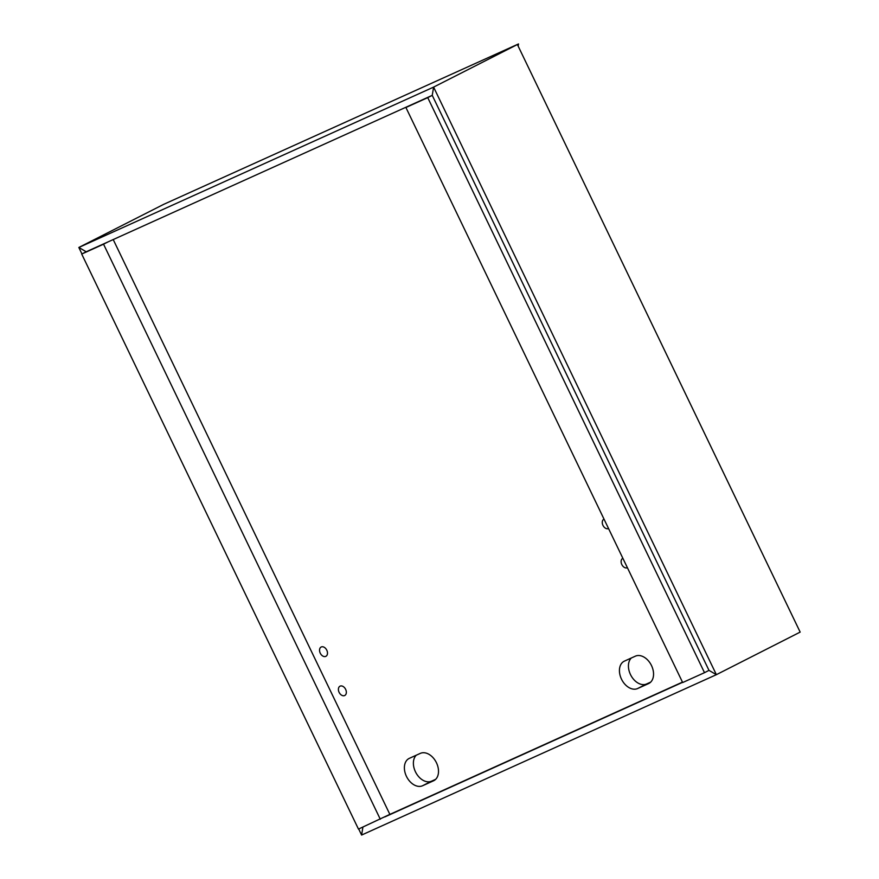 <?xml version="1.0" encoding="UTF-8"?>
<svg xmlns="http://www.w3.org/2000/svg" width="879" height="879" viewBox="0 0 879 879"><rect width="100%" height="100%" fill="white"/><g stroke="black" fill="none" stroke-linecap="round" stroke-linejoin="round"><path stroke-width="1.32" d="M389.298 814.657L682.467 682.126M682.565 682.335L384.793 816.943M427.743 97.635L405.911 107.502L682.664 682.543L704.497 672.677L427.743 97.635L432.248 95.35L433.6 87.109L517.39 44.521L800.165 632.1L716.374 674.676L361.61 835.05L358.698 828.985M704.497 672.677L708.99 670.38L716.374 674.676L708.99 670.38L432.248 95.35L86.208 251.768L78.835 247.471L86.208 251.768L81.714 254.053L358.467 829.095L389.858 814.372L113.215 239.56M362.917 827.084L361.61 835.05L362.917 827.084M405.911 107.502L410.416 105.216M380.288 819.228L103.546 244.186L108.04 241.901M103.546 244.186L81.714 254.053M621.486 679.137A15.218 10.471 -116.9 0 0 637.638 688.532L648.548 683.598A15.218 10.471 -116.9 0 0 648.845 683.455A15.218 10.471 -116.9 0 0 651.394 665.348A15.218 10.471 -116.9 0 0 635.352 656.173L624.442 661.107A15.218 10.471 -116.9 0 0 624.145 661.25A15.218 10.471 -116.9 0 0 621.486 679.137M650.68 682.126L646.636 683.95A15.218 10.471 63.1 0 1 630.485 674.567A15.218 10.471 63.1 0 1 631.298 658.008M406.439 776.344A15.218 10.471 -116.9 0 0 422.59 785.738L433.512 780.805A15.218 10.471 -116.9 0 0 433.808 780.662A15.218 10.471 -116.9 0 0 436.358 762.565A15.218 10.471 -116.9 0 0 420.316 753.38L409.394 758.313A15.218 10.471 -116.9 0 0 409.098 758.456A15.218 10.471 -116.9 0 0 406.439 776.344M435.643 779.332L431.589 781.167A15.218 10.471 63.1 0 1 415.437 771.773A15.218 10.471 63.1 0 1 416.261 755.215M604.027 519.148A5.219 3.593 -116.9 0 0 603.873 519.214A5.219 3.593 -116.9 0 0 602.961 525.345A5.219 3.593 -116.9 0 0 608.554 528.543M622.881 558.319A5.219 3.593 -116.9 0 0 622.728 558.385A5.219 3.593 -116.9 0 0 621.816 564.527A5.219 3.593 -116.9 0 0 627.397 567.713M326.79 650.196A5.219 3.593 -116.9 0 0 321.154 647.021A5.219 3.593 -116.9 0 0 320.242 653.152A5.219 3.593 -116.9 0 0 325.878 656.327A5.219 3.593 -116.9 0 0 326.79 650.196M345.645 689.367A5.219 3.593 -116.9 0 0 340.008 686.191A5.219 3.593 -116.9 0 0 339.096 692.322A5.219 3.593 -116.9 0 0 344.733 695.498A5.219 3.593 -116.9 0 0 345.645 689.367M518.511 43.95L433.6 87.109L78.835 247.471L163.747 204.324L518.511 43.95L518.16 46.126M81.945 253.943L78.835 247.471L162.626 204.895M800.165 632.1L716.374 674.676L433.6 87.109L432.248 95.35M646.636 683.95L637.638 688.532M431.589 781.167L422.59 785.738M434.094 780.508L433.512 780.805M649.141 683.291L648.548 683.598"/></g></svg>
